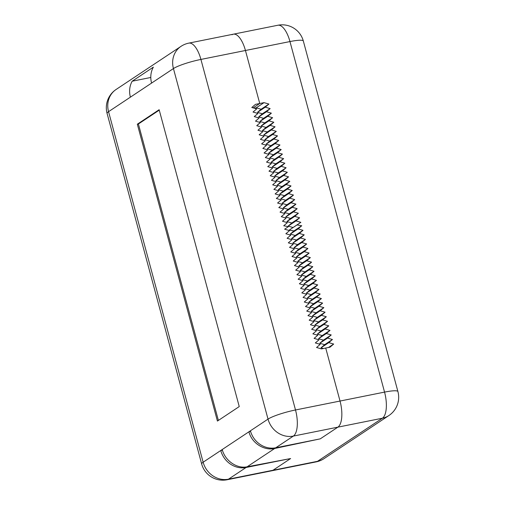 <?xml version="1.0" encoding="UTF-8"?>
<svg xmlns="http://www.w3.org/2000/svg" width="505" height="505" viewBox="0 0 505 505"><rect width="100%" height="100%" fill="white"/><g stroke="black" fill="none" stroke-linecap="round" stroke-linejoin="round"><path stroke-width="0.76" d="M259.747 103.5L255.467 104.358L251.799 107.496L256.691 108.91L253.024 112.047L257.922 113.461L254.255 116.592L259.147 118.012L255.48 121.143L260.378 122.557L256.71 125.695L261.603 127.109L257.935 130.239L262.827 131.66L259.166 134.791L264.058 136.205L260.391 139.342L265.283 140.756L261.615 143.893L266.514 145.307L262.846 148.438L267.738 149.859L264.071 152.99L268.969 154.404L265.302 157.541L270.194 158.955L266.526 162.092L271.425 163.506L267.757 166.637L272.649 168.058L268.982 171.189L273.88 172.603L270.213 175.74L275.105 177.154L271.438 180.285L276.336 181.705L272.668 184.836L277.561 186.25L273.893 189.388L278.792 190.802L275.124 193.939L280.016 195.353L276.349 198.484L281.241 199.904L277.58 203.035L282.472 204.449L278.804 207.587L283.696 209.001L280.029 212.138L284.927 213.552L281.26 216.683L286.152 218.103L282.484 221.234L287.383 222.648L283.715 225.785L288.456 226.631L284.637 229.194L289.529 230.615L285.862 233.746L290.76 235.16L287.092 238.297L291.985 239.711L288.317 242.842L293.216 244.262L289.548 247.393L294.44 248.807L290.773 251.945L295.665 253.358L292.004 256.496L296.896 257.91L293.228 261.041L298.12 262.461L294.453 265.592L299.351 267.006L295.684 270.143L300.576 271.557L296.908 274.695L301.807 276.109L298.139 279.24L303.032 280.66L299.364 283.791L304.262 285.205L300.595 288.342L305.487 289.756L301.82 292.887L306.718 294.308L303.05 297.439L307.943 298.853L304.275 301.99L309.174 303.404L305.506 306.541L310.398 307.955L306.731 311.086L311.629 312.507L307.962 315.638L312.854 317.052L309.186 320.189L314.078 321.603L310.417 324.74L315.309 326.154L311.642 329.285L316.534 330.706L312.866 333.837L317.765 335.251L314.097 338.388L318.99 339.802L315.322 342.933L320.22 344.353L316.553 347.484L321.445 348.898L325.725 348.04L340.029 401.046L384.551 392.107L289.965 41.562L200.921 59.432A21.917 8.774 -101.3 0 0 188.82 43.121L233.335 34.188A21.917 8.774 78.7 0 1 245.443 50.5A21.917 8.774 -101.3 0 0 233.335 34.188A21.917 8.774 78.7 0 1 245.443 50.5L259.747 103.5L253.144 107.887L259.747 103.5L245.443 50.5L259.747 103.5L264.027 102.641L268.919 104.055L265.251 107.193L270.15 108.607L266.482 111.744L271.374 113.158L267.707 116.289L272.605 117.709L268.938 120.84L273.83 122.254L270.162 125.391L275.061 126.805L271.393 129.943L276.286 131.357L272.618 134.488L277.516 135.902L273.849 139.039L278.741 140.453L275.073 143.59L279.972 145.004L276.304 148.135L281.197 149.556L277.529 152.687L282.428 154.101L278.76 157.238L283.652 158.652L279.985 161.789L284.877 163.203L281.216 166.334L286.108 167.755L282.44 170.886L287.332 172.3L283.665 175.437L288.563 176.851L284.896 179.982L289.788 181.402L286.12 184.533L291.019 185.947L287.351 189.085L292.243 190.499L288.576 193.636L293.474 195.05L289.807 198.181L294.699 199.601L291.031 202.732L295.93 204.146L292.262 207.284L297.155 208.698L293.487 211.835L298.386 213.249L294.718 216.38L299.61 217.8L295.943 220.931L300.841 222.345L297.016 224.914L301.756 225.76L298.089 228.891L302.987 230.312L299.32 233.443L304.212 234.857L300.544 237.994L305.443 239.408L301.775 242.539L306.668 243.959L303 247.09L307.898 248.504L304.231 251.641L309.123 253.055L305.456 256.193L310.354 257.607L306.686 260.738L311.579 262.158L307.911 265.289L312.81 266.703L309.142 269.84L314.034 271.254L310.367 274.392L315.265 275.806L311.598 278.937L316.49 280.357L312.822 283.488L317.714 284.902L314.053 288.039L318.945 289.453L315.278 292.584L320.17 294.005L316.502 297.136L321.401 298.55L317.733 301.687L322.626 303.101L318.958 306.238L323.856 307.652L320.189 310.783L325.081 312.204L321.414 315.335L326.312 316.749L322.644 319.886L327.537 321.3L323.869 324.437L328.768 325.851L325.1 328.982L329.992 330.403L326.325 333.534L331.223 334.948L327.556 338.085L332.448 339.499L328.78 342.63L333.679 344.05L330.011 347.181L325.725 348.04L340.029 401.046A21.917 8.774 78.7 0 1 337.883 427.148L320.265 438.851L337.883 427.148A21.917 8.774 -101.3 0 0 340.029 401.046L325.725 348.04L321.445 348.898L316.553 347.484L320.22 344.353L315.322 342.933L318.99 339.802L314.097 338.388L317.765 335.251L312.866 333.837L316.534 330.706L311.642 329.285L315.309 326.154L310.417 324.74L314.078 321.603L309.186 320.189L312.854 317.052L307.962 315.638L311.629 312.507L306.731 311.086L310.398 307.955L305.506 306.541L309.174 303.404L304.275 301.99L307.943 298.853L303.05 297.439L306.718 294.308L301.82 292.887L305.487 289.756L300.595 288.342L304.262 285.205L299.364 283.791L303.032 280.66L298.139 279.24L301.807 276.109L296.908 274.695L300.576 271.557L295.684 270.143L299.351 267.006L294.453 265.592L298.12 262.461L293.228 261.041L296.896 257.91L292.004 256.496L295.665 253.358L290.773 251.945L294.44 248.807L289.548 247.393L293.216 244.262L288.317 242.842L291.985 239.711L287.092 238.297L290.76 235.16L285.862 233.746L289.529 230.615L284.637 229.194L288.456 226.631L283.715 225.785L287.383 222.648L282.484 221.234L286.152 218.103L281.26 216.683L284.927 213.552L280.029 212.138L283.696 209.001L278.804 207.587L282.472 204.449L277.58 203.035L281.241 199.904L276.349 198.484L280.016 195.353L275.124 193.939L278.792 190.802L273.893 189.388L277.561 186.25L272.668 184.836L276.336 181.705L271.438 180.285L275.105 177.154L270.213 175.74L273.88 172.603L268.982 171.189L272.649 168.058L267.757 166.637L271.425 163.506L266.526 162.092L270.194 158.955L265.302 157.541L268.969 154.404L264.071 152.99L267.738 149.859L262.846 148.438L266.514 145.307L261.615 143.893L265.283 140.756L260.391 139.342L264.058 136.205L259.166 134.791L262.827 131.66L257.935 130.239L261.603 127.109L256.71 125.695L260.378 122.557L255.48 121.143L259.147 118.012L254.255 116.592L257.922 113.461L253.024 112.047L256.691 108.91L251.799 107.496L255.467 104.358L259.747 103.5L253.144 107.887M217.428 421.063L239.244 406.576L159.144 109.711L137.328 124.205L217.428 421.063L239.244 406.576L159.144 109.711L137.328 124.205L217.428 421.063M159.258 110.134L138.402 123.99L218.387 420.425L138.402 123.99L137.328 124.205L138.402 123.99L159.258 110.134M290.615 458.546L272.997 470.25A21.917 8.774 78.7 0 1 271.665 470.812A21.917 8.774 -101.3 0 0 272.997 470.25L290.615 458.546L272.997 470.25A21.917 8.774 78.7 0 1 271.665 470.812L227.143 479.75A21.917 8.774 -101.3 0 0 228.475 479.188A21.917 19.821 -123.6 0 1 203.136 462.214L108.55 111.668L130.404 97.149A21.917 19.821 -123.6 0 1 132.171 81.21L153.35 67.14A21.917 19.821 56.4 0 0 151.582 83.079L173.436 68.566A21.917 19.821 -123.6 0 1 181.005 46.353L116.112 89.461A21.917 19.821 56.4 0 0 108.55 111.668L173.436 68.566A21.917 3.245 -15.1 0 1 200.921 59.432L295.507 409.978L340.029 401.046A21.917 8.774 78.7 0 1 337.883 427.148L320.265 438.851L275.743 447.79L320.265 438.851L274.714 448.472C264.008 450.984 251.711 443.03 248.921 431.8L222.238 449.526C225.041 460.749 236.902 468.987 247.122 466.803L290.615 458.546L246.093 467.485A21.917 19.821 -123.6 0 1 220.754 450.51L222.421 450.176L220.754 450.51L203.136 462.214L108.55 111.668A21.917 3.245 -15.1 0 0 107.079 113.423A21.917 3.245 -15.1 0 1 108.55 111.668A21.917 19.821 56.4 0 1 116.112 89.461A21.917 21.917 0 0 0 107.079 113.423L201.665 463.969A21.917 3.245 -15.1 0 1 203.136 462.214A21.917 3.245 -15.1 0 0 201.665 463.969A21.917 21.917 0 0 0 227.143 479.75A21.917 8.774 -101.3 0 0 228.475 479.188A21.917 19.821 -123.6 0 1 203.136 462.214L250.404 430.815A21.917 19.821 56.4 0 0 275.743 447.79A21.917 19.821 56.4 0 1 250.404 430.815L220.754 450.51A21.917 19.821 -123.6 0 0 246.093 467.485L290.615 458.546M132.171 81.21L150.793 77.473L132.171 81.21L153.35 67.14A21.917 19.821 56.4 0 0 151.582 83.079L130.404 97.149A21.917 19.821 -123.6 0 1 132.171 81.21M264.027 102.641L256.231 107.818L254.28 108.209M277.857 25.25A21.917 8.774 78.7 0 1 289.965 41.562A21.917 3.245 164.9 0 1 303.335 41.031A21.917 21.917 0 0 0 277.857 25.25L233.335 34.188A21.917 8.774 -101.3 0 0 232.003 34.75M248.921 431.8L250.581 431.447M323.402 348.507L320.991 347.812L324.658 344.675L319.76 343.261L323.427 340.124L318.535 338.71L322.203 335.579L317.304 334.159L320.972 331.027L316.079 329.613L319.747 326.476L314.849 325.062L318.516 321.925L313.624 320.511L317.291 317.38L312.393 315.96L316.061 312.829L311.168 311.415L314.836 308.277L309.937 306.863L313.605 303.732L308.713 302.312L312.38 299.181L307.482 297.767L311.149 294.63L306.257 293.216L309.925 290.078L305.033 288.664L308.694 285.533L303.802 284.113L307.469 280.982L302.577 279.568L306.245 276.431L301.346 275.017L305.014 271.879L300.121 270.465L303.789 267.334L298.891 265.914L302.558 262.783L297.666 261.369L301.334 258.232L296.435 256.818L300.103 253.687L295.21 252.266L298.878 249.135L293.979 247.721L297.647 244.584L292.755 243.17L296.422 240.033L291.524 238.619L295.191 235.488L290.299 234.067L293.967 230.936L289.226 230.091L293.045 227.521L288.153 226.107L291.821 222.976L286.922 221.556L290.59 218.425L285.697 217.011L289.365 213.874L284.466 212.46L288.134 209.323L283.242 207.909L286.909 204.777L282.011 203.357L285.678 200.226L280.786 198.812L284.454 195.675L279.555 194.261L283.223 191.13L278.331 189.71L281.998 186.579L277.1 185.165L280.767 182.027L275.875 180.613L279.543 177.476L274.644 176.062L278.312 172.931L273.42 171.511L277.087 168.38L272.195 166.966L275.856 163.828L270.964 162.414L274.632 159.277L269.739 157.863L273.407 154.732L268.509 153.318L272.176 150.181L267.284 148.767L270.951 145.629L266.053 144.215L269.72 141.084L264.828 139.664L268.496 136.533L263.597 135.119L267.265 131.982L262.373 130.568L266.04 127.43L261.142 126.016L264.809 122.885L259.917 121.465L263.585 118.334L258.686 116.92L262.354 113.783L257.462 112.369L261.129 109.231L256.231 107.818M333.679 344.05L328.502 347.484M328.78 342.63L320.991 347.812M332.448 339.499L324.658 344.675M327.556 338.085L319.76 343.261M331.223 334.948L323.427 340.124M326.325 333.534L318.535 338.71M329.992 330.403L322.203 335.579M325.1 328.982L317.304 334.159M328.768 325.851L320.972 331.027M323.869 324.437L316.079 329.613M327.537 321.3L319.747 326.476M322.644 319.886L314.849 325.062M326.312 316.749L318.516 321.925M321.414 315.335L313.624 320.511M325.081 312.204L317.291 317.38M320.189 310.783L312.393 315.96M323.856 307.652L316.061 312.829M318.958 306.238L311.168 311.415M322.626 303.101L314.836 308.277M317.733 301.687L309.937 306.863M321.401 298.55L313.605 303.732M316.502 297.136L308.713 302.312M320.17 294.005L312.38 299.181M315.278 292.584L307.482 297.767M318.945 289.453L311.149 294.63M314.053 288.039L306.257 293.216M317.714 284.902L309.925 290.078M312.822 283.488L305.033 288.664M316.49 280.357L308.694 285.533M311.598 278.937L303.802 284.113M315.265 275.806L307.469 280.982M310.367 274.392L302.577 279.568M314.034 271.254L306.245 276.431M309.142 269.84L301.346 275.017M312.81 266.703L305.014 271.879M307.911 265.289L300.121 270.465M311.579 262.158L303.789 267.334M306.686 260.738L298.891 265.914M310.354 257.607L302.558 262.783M305.456 256.193L297.666 261.369M309.123 253.055L301.334 258.232M304.231 251.641L296.435 256.818M307.898 248.504L300.103 253.687M303 247.09L295.21 252.266M306.668 243.959L298.878 249.135M301.775 242.539L293.979 247.721M305.443 239.408L297.647 244.584M300.544 237.994L292.755 243.17M304.212 234.857L296.422 240.033M299.32 233.443L291.524 238.619M302.987 230.312L295.191 235.488M298.089 228.891L290.299 234.067M301.756 225.76L293.967 230.936M297.016 224.914L289.226 230.091M300.841 222.345L293.045 227.521M295.943 220.931L288.153 226.107M299.61 217.8L291.821 222.976M294.718 216.38L286.922 221.556M298.386 213.249L290.59 218.425M293.487 211.835L285.697 217.011M297.155 208.698L289.365 213.874M292.262 207.284L284.466 212.46M295.93 204.146L288.134 209.323M291.031 202.732L283.242 207.909M294.699 199.601L286.909 204.777M289.807 198.181L282.011 203.357M293.474 195.05L285.678 200.226M288.576 193.636L280.786 198.812M292.243 190.499L284.454 195.675M287.351 189.085L279.555 194.261M291.019 185.947L283.223 191.13M286.12 184.533L278.331 189.71M289.788 181.402L281.998 186.579M284.896 179.982L277.1 185.165M288.563 176.851L280.767 182.027M283.665 175.437L275.875 180.613M287.332 172.3L279.543 177.476M282.44 170.886L274.644 176.062M286.108 167.755L278.312 172.931M281.216 166.334L273.42 171.511M284.877 163.203L277.087 168.38M279.985 161.789L272.195 166.966M283.652 158.652L275.856 163.828M278.76 157.238L270.964 162.414M282.428 154.101L274.632 159.277M277.529 152.687L269.739 157.863M281.197 149.556L273.407 154.732M276.304 148.135L268.509 153.318M279.972 145.004L272.176 150.181M275.073 143.59L267.284 148.767M278.741 140.453L270.951 145.629M273.849 139.039L266.053 144.215M277.516 135.902L269.72 141.084M272.618 134.488L264.828 139.664M276.286 131.357L268.496 136.533M271.393 129.943L263.597 135.119M275.061 126.805L267.265 131.982M270.162 125.391L262.373 130.568M273.83 122.254L266.04 127.43M268.938 120.84L261.142 126.016M272.605 117.709L264.809 122.885M267.707 116.289L259.917 121.465M271.374 113.158L263.585 118.334M266.482 111.744L258.686 116.92M270.15 108.607L262.354 113.783M265.251 107.193L257.462 112.369M268.919 104.055L261.129 109.231M272.997 470.25L228.475 479.188L246.093 467.485L228.475 479.188L317.519 461.317A21.917 8.774 78.7 0 1 316.18 461.879L227.143 479.75A21.917 21.917 0 0 1 201.665 463.969L107.079 113.423A21.917 21.917 0 0 1 116.112 89.461L181.005 46.353A21.917 19.821 -123.6 0 0 173.436 68.566L268.022 419.112A21.917 3.245 -15.1 0 1 295.507 409.978A21.917 8.774 -101.3 0 1 293.361 436.086L275.743 447.79L293.361 436.086A21.917 8.774 -101.3 0 0 295.507 409.978L200.921 59.432A21.917 8.774 -101.3 0 0 188.82 43.121A21.917 21.917 0 0 0 181.005 46.353A21.917 21.917 0 0 1 188.82 43.121L233.335 34.188M245.443 50.5L200.921 59.432A21.917 3.245 -15.1 0 0 173.436 68.566L268.022 419.112A21.917 19.821 56.4 0 0 293.361 436.086L382.405 418.216L317.519 461.317A21.917 19.821 56.4 0 0 323.995 458.647L388.888 415.539A21.917 19.821 -123.6 0 1 382.405 418.216A21.917 8.774 78.7 0 0 384.551 392.107A21.917 3.245 164.9 0 1 397.921 391.577A21.917 21.917 0 0 1 388.888 415.539M337.883 427.148L293.361 436.086A21.917 19.821 56.4 0 1 268.022 419.112L250.404 430.815L268.022 419.112A21.917 3.245 -15.1 0 1 295.507 409.978L340.029 401.046M247.122 466.803L274.714 448.472M316.18 461.879A21.917 21.917 0 0 0 323.995 458.647M303.335 41.031L397.921 391.577"/></g></svg>
